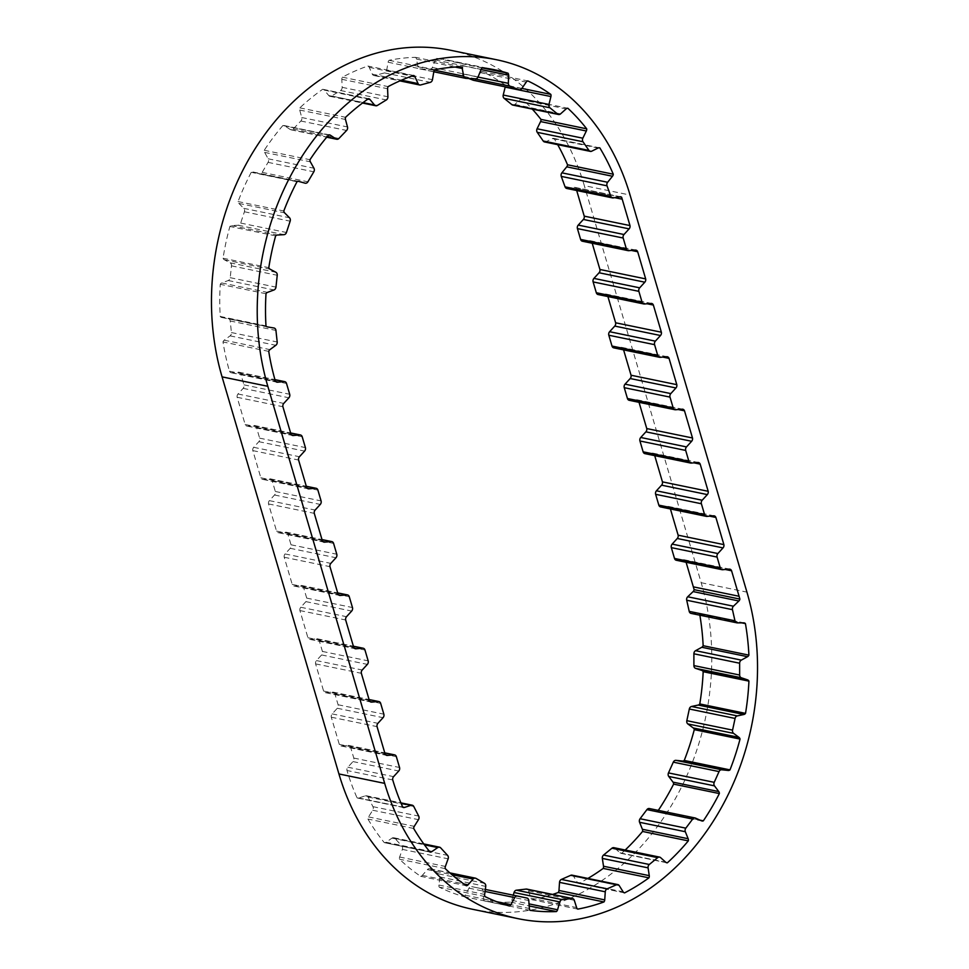 <?xml version="1.0" encoding="UTF-8"?>
<svg xmlns="http://www.w3.org/2000/svg" width="969" height="969" viewBox="0 0 969 969"><rect width="100%" height="100%" fill="white"/><g stroke="black" fill="none" stroke-linecap="round" stroke-linejoin="round"><path stroke-width="0.73" stroke-dasharray="4.84 3.63" d="M512.783 105.064A3.149 2.532 101.6 0 0 514.805 104.458L520.365 99.48A3.149 2.532 -78.4 0 1 520.922 99.092A3.149 2.532 -78.4 0 1 522.121 98.826A225.571 181.421 -78.4 0 1 532.26 109.085M473.853 80.354A3.149 2.532 101.6 0 0 476.045 79.119L480.491 72.663A3.149 2.532 -78.4 0 1 481.545 71.706A3.149 2.532 -78.4 0 1 482.09 71.5A225.571 181.421 -78.4 0 1 505.067 84.957A3.149 2.532 -78.4 0 1 505.224 86.847M513.279 895.186L511.826 900.346A3.149 2.532 -78.4 0 1 510.663 902.127A225.571 181.421 -78.4 0 1 484.439 900.94A3.149 2.532 -78.4 0 1 483.652 899.062L483.022 891.105A3.149 2.532 101.6 0 0 482.889 890.402A3.149 2.532 101.6 0 0 481.121 888.597L471.721 886.623A3.149 2.532 101.6 0 0 471.709 886.623A3.149 2.532 101.6 0 0 468.972 888.161L465.217 895.199A3.149 2.532 -78.4 0 1 463.739 896.604A225.571 181.421 -78.4 0 1 439.236 887.144A3.149 2.532 -78.4 0 1 438.896 885.036L439.987 876.969A3.149 2.532 101.6 0 0 439.878 875.443A3.149 2.532 101.6 0 0 438.727 873.881L430.272 868.963A3.149 2.532 101.6 0 0 429.655 868.721A3.149 2.532 101.6 0 0 427.353 869.617L422.314 875.382A3.149 2.532 -78.4 0 1 420.631 876.303A225.571 181.421 -78.4 0 1 399.507 859.212A3.149 2.532 -78.4 0 1 399.628 857.02L402.377 849.389A3.149 2.532 101.6 0 0 402.462 847.076A3.149 2.532 101.6 0 0 401.832 845.937L394.904 838.403A3.149 2.532 101.6 0 0 393.741 837.737A3.149 2.532 101.6 0 0 392.009 838.124L386.025 842.243A3.149 2.532 -78.4 0 1 384.293 842.63A225.571 181.421 -78.4 0 1 367.929 819.047A3.149 2.532 -78.4 0 1 368.511 816.915L372.714 810.241A3.149 2.532 101.6 0 0 373.162 807.201A3.149 2.532 101.6 0 0 372.944 806.656L368.002 797.027A3.149 2.532 101.6 0 0 366.427 795.755A3.149 2.532 101.6 0 0 365.325 795.828L358.809 798.008A3.149 2.532 -78.4 0 1 357.706 798.081A3.149 2.532 -78.4 0 1 357.04 797.814A225.571 181.421 -78.4 0 1 346.987 770.5A3.149 2.532 -78.4 0 1 347.847 767.218L352.995 761.586A3.149 2.532 101.6 0 0 353.794 758.061L350.608 747.244A3.149 2.532 101.6 0 0 348.828 745.44A3.149 2.532 101.6 0 0 348.234 745.403L341.597 745.985A3.149 2.532 -78.4 0 1 341.003 745.96A3.149 2.532 -78.4 0 1 339.295 744.362L331.301 717.205A3.149 2.532 -78.4 0 1 332.161 713.899L337.297 708.266A3.149 2.532 101.6 0 0 338.096 704.754L334.911 693.925A3.149 2.532 101.6 0 0 333.13 692.12A3.149 2.532 101.6 0 0 332.537 692.096L325.911 692.678A3.149 2.532 -78.4 0 1 325.318 692.641A3.149 2.532 -78.4 0 1 323.598 691.042L315.603 663.886A3.149 2.532 -78.4 0 1 316.463 660.579L321.611 654.947A3.149 2.532 101.6 0 0 322.411 651.434L319.225 640.618A3.149 2.532 101.6 0 0 317.444 638.813A3.149 2.532 101.6 0 0 316.851 638.777L310.213 639.358A3.149 2.532 -78.4 0 1 309.62 639.322A3.149 2.532 -78.4 0 1 307.912 637.723L299.918 610.567A3.149 2.532 -78.4 0 1 300.778 607.26L305.913 601.628A3.149 2.532 101.6 0 0 306.713 598.115L303.527 587.299A3.149 2.532 101.6 0 0 301.747 585.494A3.149 2.532 101.6 0 0 301.153 585.458L294.528 586.039A3.149 2.532 -78.4 0 1 293.934 586.003A3.149 2.532 -78.4 0 1 292.214 584.404L284.22 557.248A3.149 2.532 -78.4 0 1 285.08 553.941L290.228 548.309A3.149 2.532 101.6 0 0 291.027 544.796L287.841 533.98A3.149 2.532 101.6 0 0 286.061 532.175A3.149 2.532 101.6 0 0 285.467 532.138L278.83 532.72A3.149 2.532 -78.4 0 1 278.236 532.684A3.149 2.532 -78.4 0 1 276.528 531.085L268.534 503.928A3.149 2.532 -78.4 0 1 269.394 500.634L274.53 495.002A3.149 2.532 101.6 0 0 275.329 491.477L272.144 480.66A3.149 2.532 101.6 0 0 270.363 478.856A3.149 2.532 101.6 0 0 269.77 478.819L263.144 479.401A3.149 2.532 -78.4 0 1 262.551 479.364A3.149 2.532 -78.4 0 1 260.831 477.778L252.836 450.609A3.149 2.532 -78.4 0 1 253.696 447.315L258.844 441.682A3.149 2.532 101.6 0 0 259.644 438.158L256.458 427.341A3.149 2.532 101.6 0 0 254.677 425.536A3.149 2.532 101.6 0 0 254.084 425.5L247.446 426.081A3.149 2.532 -78.4 0 1 246.853 426.045A3.149 2.532 -78.4 0 1 245.145 424.458L237.151 397.29A3.149 2.532 -78.4 0 1 238.011 393.995L243.146 388.363A3.149 2.532 101.6 0 0 243.946 384.85L240.76 374.022A3.149 2.532 101.6 0 0 238.98 372.217A3.149 2.532 101.6 0 0 238.386 372.193L231.761 372.762A3.149 2.532 -78.4 0 1 231.155 372.738A3.149 2.532 -78.4 0 1 229.471 371.2A225.571 181.421 -78.4 0 1 222.991 341.948A3.149 2.532 -78.4 0 1 224.202 340.204L230.077 335.868A3.149 2.532 101.6 0 0 231.446 332.561L230.186 320.981A3.149 2.532 101.6 0 0 230.065 320.376A3.149 2.532 101.6 0 0 228.284 318.571A3.149 2.532 101.6 0 0 228.212 318.559L221.731 317.481A3.149 2.532 -78.4 0 1 221.659 317.469A3.149 2.532 -78.4 0 1 220.229 316.451A225.571 181.421 -78.4 0 1 220.254 284.305A3.149 2.532 -78.4 0 1 221.756 282.96L228.236 280.525A3.149 2.532 101.6 0 0 230.21 277.691L231.482 265.845A3.149 2.532 101.6 0 0 231.361 264.44A3.149 2.532 101.6 0 0 230.137 262.829L224.251 259.728A3.149 2.532 -78.4 0 1 223.052 258.226A225.571 181.421 -78.4 0 1 229.895 226.455A3.149 2.532 -78.4 0 1 231.603 225.595L238.217 225.244A3.149 2.532 101.6 0 0 240.687 223.064L244.406 211.763A3.149 2.532 101.6 0 0 244.454 209.546A3.149 2.532 101.6 0 0 243.764 208.347L238.871 203.417A3.149 2.532 -78.4 0 1 238.059 201.564A225.571 181.421 -78.4 0 1 251.25 172.312A3.149 2.532 -78.4 0 1 252.909 171.973A3.149 2.532 -78.4 0 1 253.042 171.998L259.365 173.742A3.149 2.532 101.6 0 0 259.498 173.778A3.149 2.532 101.6 0 0 262.163 172.373L268.062 162.368A3.149 2.532 101.6 0 0 268.449 159.425A3.149 2.532 101.6 0 0 268.183 158.795L264.61 152.375A3.149 2.532 -78.4 0 1 264.234 150.28A225.571 181.421 -78.4 0 1 282.887 125.534A3.149 2.532 -78.4 0 1 283.917 125.485A3.149 2.532 -78.4 0 1 284.644 125.8L290.24 129.519A3.149 2.532 101.6 0 0 290.979 129.822A3.149 2.532 101.6 0 0 293.171 129.047L300.862 121.016A3.149 2.532 101.6 0 0 301.734 117.528L299.724 110.054A3.149 2.532 -78.4 0 1 299.821 107.862A225.571 181.421 -78.4 0 1 322.665 89.293A3.149 2.532 -78.4 0 1 323.028 89.33A3.149 2.532 -78.4 0 1 324.264 90.105L328.757 95.556A3.149 2.532 101.6 0 0 330.005 96.331A3.149 2.532 101.6 0 0 331.628 96.016L340.579 90.517A3.149 2.532 101.6 0 0 342.154 87.331L341.839 79.313A3.149 2.532 -78.4 0 1 342.384 77.181A225.571 181.421 -78.4 0 1 367.893 66.037A3.149 2.532 -78.4 0 1 369.225 67.346L372.314 74.153A3.149 2.532 101.6 0 0 373.949 75.546A3.149 2.532 101.6 0 0 374.918 75.521L384.548 72.905A3.149 2.532 101.6 0 0 386.692 70.252L388.097 62.234A3.149 2.532 -78.4 0 1 389.078 60.296A225.571 181.421 -78.4 0 1 415.507 57.341A3.149 2.532 -78.4 0 1 416.488 59.061L417.954 66.764A3.149 2.532 101.6 0 0 419.819 68.896A3.149 2.532 101.6 0 0 420.134 68.932L429.764 69.393A3.149 2.532 101.6 0 0 432.356 67.455L435.384 59.969A3.149 2.532 -78.4 0 1 436.716 58.358A225.571 181.421 -78.4 0 1 448.732 60.32A225.571 181.421 -78.4 0 1 462.286 63.797A3.149 2.532 -78.4 0 1 462.843 65.807L462.601 73.886A3.149 2.532 101.6 0 0 464.187 76.721L468.79 78.501M625.211 850.019A225.571 181.421 -78.4 0 1 621.662 853.35A3.149 2.532 -78.4 0 1 620.959 853.326A3.149 2.532 -78.4 0 1 619.966 852.817L614.867 848.202A3.149 2.532 101.6 0 0 613.861 847.681M607.902 296.562L607.624 295.618L647.135 303.769M592.204 243.243L591.926 242.311L631.437 250.45M576.688 190.505L576.47 189.767L614.77 197.664M544.59 141.958A3.149 2.532 101.6 0 0 546.007 141.753L552.318 138.591A3.149 2.532 -78.4 0 1 553.747 138.385A3.149 2.532 -78.4 0 1 554.111 138.506A225.571 181.421 -78.4 0 1 557.684 144.647M554.111 138.506L599.108 147.772M522.121 98.826L567.87 108.262M482.09 71.5L527.839 80.924M521.879 88.421L505.067 84.957M436.716 58.358L482.465 67.782M482.271 67.915L462.286 63.797M389.078 60.296L434.827 69.72M461.256 66.776L415.507 57.341M342.384 77.181L388.133 86.604M413.642 75.473L367.893 66.037M299.821 107.862L345.57 117.297M368.414 98.729L322.665 89.293M264.234 150.28L309.983 159.715M328.636 134.97L282.887 125.534M238.059 201.564L283.808 210.988M296.998 181.736L251.25 172.312M223.052 258.226L268.801 267.662M275.644 235.879L229.895 226.455M220.229 316.451L265.978 325.887M266.003 293.728L220.254 284.305M229.471 371.2L275.22 380.635M268.74 351.384L222.991 341.948M252.836 450.609L298.585 460.045M260.831 477.778L306.579 487.201M268.534 503.928L314.283 513.364M276.528 531.085L322.277 540.52M284.22 557.248L329.969 566.671M292.214 584.404L337.963 593.84M299.918 610.567L345.667 619.99M307.912 637.723L353.661 647.159M315.603 663.886L361.352 673.31M323.598 691.042L369.346 700.466M331.301 717.205L377.05 726.629M339.295 744.362L385.044 753.785M430.042 852.066L384.293 842.63A3.149 2.532 -78.4 0 1 384.245 842.618L429.994 852.054M413.678 828.471L367.929 819.047M420.631 876.303L466.38 885.739M445.255 868.636L399.507 859.212M463.739 896.604L509.488 906.027M484.984 896.567L439.236 887.144M510.663 902.127L529.195 905.954M530.188 910.375L484.439 900.94M552.645 894.435A225.571 181.421 -78.4 0 1 532.042 899.692A3.149 2.532 -78.4 0 1 530.867 898.166L528.553 890.85A3.149 2.532 101.6 0 0 526.797 889.106M577.79 909.116L532.042 899.692M587.929 878.423A225.571 181.421 -78.4 0 1 578.844 883.462A3.149 2.532 -78.4 0 1 578.808 883.449A3.149 2.532 -78.4 0 1 577.354 882.396L573.515 876.218A3.149 2.532 101.6 0 0 572.073 875.164M624.52 892.873L578.844 883.462M666.066 862.507L621.662 853.35M658.29 810.387A225.571 181.421 -78.4 0 1 657.6 811.404A3.149 2.532 -78.4 0 1 656.255 811.574A3.149 2.532 -78.4 0 1 655.819 811.428L649.799 808.691L695.548 818.115M699.969 820.137L657.6 811.404M691.054 613.389A3.149 2.532 101.6 0 0 691.466 613.425L698.068 613.425A3.149 2.532 -78.4 0 1 698.479 613.474A3.149 2.532 -78.4 0 1 699.691 614.201A225.571 181.421 -78.4 0 1 699.86 615.194M699.691 614.201L741.697 622.861M670.415 508.955L670.136 508.022L709.647 516.162M654.717 455.648L654.438 454.703L693.949 462.843M639.031 402.329L638.753 401.384L678.264 409.536M623.588 349.882L623.309 348.937L662.82 357.089M450.791 50.303A235.794 189.633 -78.4 0 1 584.319 185.624L630.068 195.048M472.46 909.261A235.794 189.633 -78.4 0 0 661.161 821.324A235.794 189.633 -78.4 0 0 701.181 582.708L584.319 185.624M357.04 797.814L402.789 807.25M392.736 779.936L346.987 770.5M686.1 562.274L685.822 561.342L725.333 569.481M566.792 188.47A3.149 2.532 101.6 0 0 567.555 188.483L574.181 187.356A3.149 2.532 -78.4 0 1 574.944 187.368A3.149 2.532 -78.4 0 1 575.889 187.829A225.571 181.421 -78.4 0 1 576.47 189.767M575.889 187.829L619.603 196.84M237.151 397.29L282.9 406.726M245.145 424.458L290.894 433.882M676.289 560.252A3.149 2.532 101.6 0 0 676.895 560.288L683.52 559.707A3.149 2.532 -78.4 0 1 684.114 559.743A3.149 2.532 -78.4 0 1 685.822 561.342M660.604 506.932A3.149 2.532 101.6 0 0 661.197 506.969L667.823 506.387A3.149 2.532 -78.4 0 1 668.428 506.424A3.149 2.532 -78.4 0 1 670.136 508.022M644.906 453.625A3.149 2.532 101.6 0 0 645.511 453.649L652.137 453.08A3.149 2.532 -78.4 0 1 652.731 453.104A3.149 2.532 -78.4 0 1 654.438 454.703M629.22 400.306A3.149 2.532 101.6 0 0 629.814 400.342L636.439 399.761A3.149 2.532 -78.4 0 1 637.045 399.785A3.149 2.532 -78.4 0 1 638.753 401.384M613.777 347.859A3.149 2.532 101.6 0 0 614.382 347.895L621.008 347.314A3.149 2.532 -78.4 0 1 621.601 347.338A3.149 2.532 -78.4 0 1 623.309 348.937M598.091 294.54A3.149 2.532 101.6 0 0 598.685 294.576L605.31 293.995A3.149 2.532 -78.4 0 1 605.916 294.031A3.149 2.532 -78.4 0 1 607.624 295.618M582.393 241.22A3.149 2.532 101.6 0 0 582.999 241.257L589.624 240.675A3.149 2.532 -78.4 0 1 590.218 240.712A3.149 2.532 -78.4 0 1 591.926 242.311M520.365 99.48L566.114 108.916M480.491 72.663L526.24 82.099M268.062 162.368L313.811 171.804M244.406 211.763L290.155 221.186M231.482 265.845L277.231 275.281M230.186 320.981L275.935 330.417M372.714 810.241L418.463 819.665M402.377 849.389L448.126 858.825M439.987 876.969L485.735 886.393M483.022 891.105L528.771 900.54M614.867 848.202L660.616 857.626M701.181 582.708L746.929 592.132M629.814 400.342L675.563 409.766M636.439 399.761L682.188 409.184M645.511 453.649L691.26 463.085M652.137 453.08L697.886 462.504M661.197 506.969L706.946 516.404M667.823 506.387L713.572 515.823M676.895 560.288L722.644 569.724M683.52 559.707L729.269 569.142M691.466 613.425L737.215 622.861M698.068 613.425L743.817 622.861M655.819 811.428L701.568 820.852M619.966 852.817L665.715 862.24M577.354 882.396L623.103 891.819M573.515 876.218L619.264 885.654M530.867 898.166L576.616 907.59M528.553 890.85L574.302 900.286M511.826 900.346L529.038 903.883M483.652 899.062L529.401 908.498M481.121 888.597L526.87 898.021M471.721 886.623L485.324 889.433L471.709 886.623M468.972 888.161L485.045 891.468M465.217 895.199L496.54 901.654M438.896 885.036L484.645 894.472M438.727 873.881L484.476 883.316M430.272 868.963L476.021 878.386M427.353 869.617L451.929 874.68M422.314 875.382L463.776 883.934M399.628 857.02L445.377 866.456M401.832 845.937L447.581 855.373M394.904 838.403L440.653 847.839M392.009 838.124L424.41 844.811M386.025 842.243L429.267 851.157M368.511 816.915L414.26 826.351M372.944 806.656L418.693 816.092M368.002 797.027L413.751 806.45M365.325 795.828L401.045 803.192M358.809 798.008L402.704 807.056M347.847 767.218L393.596 776.641M352.995 761.586L398.743 771.009M353.794 758.061L399.543 767.496M350.608 747.244L396.357 756.68M348.234 745.403L384.79 752.949M341.597 745.985L386.195 755.178M332.161 713.899L377.91 723.322M337.297 708.266L383.046 717.69M338.096 704.754L383.845 714.177M334.911 693.925L380.66 703.361M332.537 692.096L369.104 699.63M325.911 692.678L370.497 701.859M316.463 660.579L362.212 670.015M321.611 654.947L367.36 664.383M322.411 651.434L368.159 660.858M319.225 640.618L364.974 650.042M316.851 638.777L353.406 646.311M310.213 639.358L354.811 648.54M300.778 607.26L346.527 616.696M305.913 601.628L351.662 611.064M306.713 598.115L352.462 607.539M303.527 587.299L349.276 596.722M301.153 585.458L337.721 592.992M294.528 586.039L339.114 595.232M285.08 553.941L330.829 563.377M290.228 548.309L335.977 557.744M291.027 544.796L336.776 554.232M287.841 533.98L333.59 543.403M285.467 532.138L322.023 539.672M278.83 532.72L323.428 541.913M269.394 500.634L315.143 510.057M274.53 495.002L320.279 504.425M275.329 491.477L321.078 500.912M272.144 480.66L317.893 490.096M269.77 478.819L306.337 486.353M263.144 479.401L307.73 488.594M253.696 447.315L299.445 456.738M258.844 441.682L304.593 451.106M259.644 438.158L305.392 447.593M256.458 427.341L302.207 436.777M254.084 425.5L290.639 433.046M247.446 426.081L292.044 435.275M238.011 393.995L283.76 403.419M243.146 388.363L288.895 397.787M243.946 384.85L289.695 394.274M240.76 374.022L286.509 383.458M238.386 372.193L274.966 379.727M231.761 372.762L276.347 381.956M224.202 340.204L269.951 349.627M230.077 335.868L275.826 345.291M231.446 332.561L277.195 341.984M228.212 318.559L266.475 326.444L228.284 318.571M221.731 317.481L267.335 326.88M221.756 282.96L267.505 292.384M228.236 280.525L273.985 289.961M230.21 277.691L275.959 287.127M230.137 262.829L275.886 272.265M224.251 259.728L270 269.152M231.603 225.595L277.352 235.031M238.217 225.244L283.965 234.668M240.687 223.064L286.436 232.499M243.764 208.347L289.513 217.771M238.871 203.417L284.62 212.853M253.042 171.998L298.525 181.373M259.365 173.742L297.313 181.566L259.498 173.778M262.163 172.373L307.912 181.797M268.183 158.795L313.932 168.218M264.61 152.375L310.359 161.811M284.644 125.8L328.866 134.909M290.24 129.519L326.856 137.065M293.171 129.047L338.92 138.47M300.862 121.016L346.611 130.452M301.734 117.528L347.483 126.951M299.724 110.054L345.473 119.478M324.264 90.105L367.881 99.092M328.757 95.556L363.036 102.617M331.628 96.016L377.377 105.439M340.579 90.517L386.328 99.94M342.154 87.331L387.903 96.767M341.839 79.313L387.588 88.736M369.225 67.346L411.777 76.115M372.314 74.153L401.493 80.173M374.918 75.521L420.667 84.945M384.548 72.905L430.297 82.341M386.692 70.252L432.44 79.688M388.097 62.234L433.846 71.658M416.488 59.061L455.188 67.043M417.954 66.764L434.451 70.168M420.134 68.932L465.883 78.368M429.764 69.393L475.513 78.828M432.356 67.455L478.105 76.89M435.384 59.969L481.133 69.393M462.843 65.807L481.072 69.562M462.601 73.886L478.032 77.072M464.187 76.721L474.095 78.755M476.045 79.119L521.794 88.542M514.805 104.458L560.554 113.882M546.007 141.753L591.756 151.176M552.318 138.591L598.067 148.027M567.555 188.483L613.304 197.906M574.181 187.356L619.93 196.792M582.999 241.257L628.748 250.68M589.624 240.675L635.373 250.099M598.685 294.576L644.433 304M605.31 293.995L651.059 303.418M614.382 347.895L660.131 357.319M621.008 347.314L666.757 356.737M448.732 60.32L494.481 69.744M637.045 399.785L682.794 409.221M652.731 453.104L698.479 462.54M668.428 506.424L714.177 515.859M684.114 559.743L729.863 569.178M698.479 613.474L744.228 622.897M656.255 811.574L702.004 820.997M620.959 853.326L666.708 862.749M578.808 883.449L624.557 892.885M429.655 868.721L449.882 872.887M393.741 837.737L423.768 843.926M366.427 795.755L400.9 802.865M357.706 798.081L403.455 807.504M348.828 745.44L384.766 752.852M341.003 745.96L386.752 755.384M333.13 692.12L369.08 699.533M325.318 692.641L371.066 702.065M317.444 638.813L353.382 646.214M309.62 639.322L355.369 648.745M301.747 585.494L337.697 592.895M293.934 586.003L339.683 595.438M286.061 532.175L321.999 539.576M278.236 532.684L323.985 542.119M270.363 478.856L306.301 486.268M262.551 479.364L308.299 488.8M254.677 425.536L290.615 432.949M246.853 426.045L292.602 435.481M238.98 372.217L274.942 379.63M231.155 372.738L276.904 382.161M221.659 317.469L267.408 326.904M252.909 171.973L298.658 181.397M283.917 125.485L329.666 134.921M290.979 129.822L326.735 137.198M323.028 89.33L368.777 98.765M330.005 96.331L362.503 103.029M373.949 75.546L399.858 80.887M419.819 68.896L433.833 71.779M553.747 138.385L599.496 147.821M574.944 187.368L620.693 196.804M590.218 240.712L635.967 250.135M605.916 294.031L651.665 303.454M621.601 347.338L667.35 356.774"/><path stroke-width="1.45" d="M529.195 905.954L556.412 911.563A225.571 181.421 -78.4 0 1 530.188 910.375A3.149 2.532 -78.4 0 1 529.401 908.498L528.771 900.54A3.149 2.532 101.6 0 0 528.638 899.826A3.149 2.532 101.6 0 0 526.87 898.021L517.47 896.046A3.149 2.532 101.6 0 0 514.721 897.585L510.966 904.622A3.149 2.532 -78.4 0 1 509.488 906.027A225.571 181.421 -78.4 0 1 484.984 896.567A3.149 2.532 -78.4 0 1 484.645 894.472L485.735 886.393A3.149 2.532 101.6 0 0 485.626 884.879A3.149 2.532 101.6 0 0 484.476 883.316L476.021 878.386A3.149 2.532 101.6 0 0 475.404 878.156A3.149 2.532 101.6 0 0 473.102 879.04L468.063 884.818A3.149 2.532 -78.4 0 1 466.38 885.739A225.571 181.421 -78.4 0 1 445.255 868.636A3.149 2.532 -78.4 0 1 445.377 866.456L448.126 858.825A3.149 2.532 101.6 0 0 448.211 856.499A3.149 2.532 101.6 0 0 447.581 855.373L440.653 847.839A3.149 2.532 101.6 0 0 439.49 847.172A3.149 2.532 101.6 0 0 437.758 847.56L431.774 851.666A3.149 2.532 -78.4 0 1 430.042 852.066A3.149 2.532 -78.4 0 1 429.994 852.054A225.571 181.421 -78.4 0 1 413.678 828.471A3.149 2.532 -78.4 0 1 414.26 826.351L418.463 819.665A3.149 2.532 101.6 0 0 418.911 816.637A3.149 2.532 101.6 0 0 418.693 816.092L413.751 806.45A3.149 2.532 101.6 0 0 412.176 805.191A3.149 2.532 101.6 0 0 411.074 805.263L404.558 807.431A3.149 2.532 -78.4 0 1 403.455 807.504A3.149 2.532 -78.4 0 1 402.789 807.25A225.571 181.421 -78.4 0 1 392.736 779.936A3.149 2.532 -78.4 0 1 393.596 776.641L398.743 771.009A3.149 2.532 101.6 0 0 399.543 767.496L396.357 756.68A3.149 2.532 101.6 0 0 394.577 754.875A3.149 2.532 101.6 0 0 393.983 754.839L387.346 755.42A3.149 2.532 -78.4 0 1 386.752 755.384A3.149 2.532 -78.4 0 1 385.044 753.785L377.05 726.629A3.149 2.532 -78.4 0 1 377.91 723.322L383.046 717.69A3.149 2.532 101.6 0 0 383.845 714.177L380.66 703.361A3.149 2.532 101.6 0 0 378.879 701.556A3.149 2.532 101.6 0 0 378.285 701.52L371.66 702.101A3.149 2.532 -78.4 0 1 371.066 702.065A3.149 2.532 -78.4 0 1 369.346 700.466L361.352 673.31A3.149 2.532 -78.4 0 1 362.212 670.015L367.36 664.383A3.149 2.532 101.6 0 0 368.159 660.858L364.974 650.042A3.149 2.532 101.6 0 0 363.193 648.237A3.149 2.532 101.6 0 0 362.6 648.2L355.962 648.782A3.149 2.532 -78.4 0 1 355.369 648.745A3.149 2.532 -78.4 0 1 353.661 647.159L345.667 619.99A3.149 2.532 -78.4 0 1 346.527 616.696L351.662 611.064A3.149 2.532 101.6 0 0 352.462 607.539L349.276 596.722A3.149 2.532 101.6 0 0 347.496 594.918A3.149 2.532 101.6 0 0 346.902 594.881L340.276 595.463A3.149 2.532 -78.4 0 1 339.683 595.438A3.149 2.532 -78.4 0 1 337.963 593.84L329.969 566.671A3.149 2.532 -78.4 0 1 330.829 563.377L335.977 557.744A3.149 2.532 101.6 0 0 336.776 554.232L333.59 543.403A3.149 2.532 101.6 0 0 331.81 541.598A3.149 2.532 101.6 0 0 331.216 541.574L324.579 542.143A3.149 2.532 -78.4 0 1 323.985 542.119A3.149 2.532 -78.4 0 1 322.277 540.52L314.283 513.364A3.149 2.532 -78.4 0 1 315.143 510.057L320.279 504.425A3.149 2.532 101.6 0 0 321.078 500.912L317.893 490.096A3.149 2.532 101.6 0 0 316.112 488.291A3.149 2.532 101.6 0 0 315.519 488.255L308.893 488.836A3.149 2.532 -78.4 0 1 308.299 488.8A3.149 2.532 -78.4 0 1 306.579 487.201L298.585 460.045A3.149 2.532 -78.4 0 1 299.445 456.738L304.593 451.106A3.149 2.532 101.6 0 0 305.392 447.593L302.207 436.777A3.149 2.532 101.6 0 0 300.426 434.972A3.149 2.532 101.6 0 0 299.833 434.936L293.195 435.517A3.149 2.532 -78.4 0 1 292.602 435.481A3.149 2.532 -78.4 0 1 290.894 433.882L282.9 406.726A3.149 2.532 -78.4 0 1 283.76 403.419L288.895 397.787A3.149 2.532 101.6 0 0 289.695 394.274L286.509 383.458A3.149 2.532 101.6 0 0 284.729 381.653A3.149 2.532 101.6 0 0 284.135 381.616L277.509 382.198A3.149 2.532 -78.4 0 1 276.904 382.161A3.149 2.532 -78.4 0 1 275.22 380.635A225.571 181.421 -78.4 0 1 268.74 351.384A3.149 2.532 -78.4 0 1 269.951 349.627L275.826 345.291A3.149 2.532 101.6 0 0 277.195 341.984L275.935 330.417A3.149 2.532 101.6 0 0 275.814 329.811A3.149 2.532 101.6 0 0 274.033 328.007A3.149 2.532 101.6 0 0 273.961 327.994L267.48 326.916A3.149 2.532 -78.4 0 1 267.408 326.904A3.149 2.532 -78.4 0 1 265.978 325.887A225.571 181.421 -78.4 0 1 266.003 293.728A3.149 2.532 -78.4 0 1 267.505 292.384L273.985 289.961A3.149 2.532 101.6 0 0 275.959 287.127L277.231 275.281A3.149 2.532 101.6 0 0 277.11 273.864A3.149 2.532 101.6 0 0 275.886 272.265L270 269.152A3.149 2.532 -78.4 0 1 268.801 267.662A225.571 181.421 -78.4 0 1 275.644 235.879A3.149 2.532 -78.4 0 1 277.352 235.031L283.965 234.668A3.149 2.532 101.6 0 0 286.436 232.499L290.155 221.186A3.149 2.532 101.6 0 0 290.203 218.982A3.149 2.532 101.6 0 0 289.513 217.771L284.62 212.853A3.149 2.532 -78.4 0 1 283.808 210.988A225.571 181.421 -78.4 0 1 296.998 181.736A3.149 2.532 -78.4 0 1 298.658 181.397A3.149 2.532 -78.4 0 1 298.791 181.433L305.114 183.177A3.149 2.532 101.6 0 0 305.247 183.202A3.149 2.532 101.6 0 0 307.912 181.797L313.811 171.804A3.149 2.532 101.6 0 0 314.198 168.848A3.149 2.532 101.6 0 0 313.932 168.218L310.359 161.811A3.149 2.532 -78.4 0 1 309.983 159.715A225.571 181.421 -78.4 0 1 328.636 134.97A3.149 2.532 -78.4 0 1 329.666 134.921A3.149 2.532 -78.4 0 1 330.393 135.224L335.989 138.955A3.149 2.532 101.6 0 0 336.727 139.257A3.149 2.532 101.6 0 0 338.92 138.47L346.611 130.452A3.149 2.532 101.6 0 0 347.483 126.951L345.473 119.478A3.149 2.532 -78.4 0 1 345.57 117.297A225.571 181.421 -78.4 0 1 368.414 98.729A3.149 2.532 -78.4 0 1 368.777 98.765A3.149 2.532 -78.4 0 1 370.013 99.541L374.506 104.991A3.149 2.532 101.6 0 0 375.754 105.754A3.149 2.532 101.6 0 0 377.377 105.439L386.328 99.94A3.149 2.532 101.6 0 0 387.903 96.767L387.588 88.736A3.149 2.532 -78.4 0 1 388.133 86.604A225.571 181.421 -78.4 0 1 413.642 75.473A3.149 2.532 -78.4 0 1 414.974 76.781L418.063 83.588A3.149 2.532 101.6 0 0 419.698 84.981A3.149 2.532 101.6 0 0 420.667 84.945L430.297 82.341A3.149 2.532 101.6 0 0 432.44 79.688L433.846 71.658A3.149 2.532 -78.4 0 1 434.827 69.72A225.571 181.421 -78.4 0 1 461.256 66.776A3.149 2.532 -78.4 0 1 462.237 68.484L463.703 76.2A3.149 2.532 101.6 0 0 465.568 78.319A3.149 2.532 101.6 0 0 465.883 78.368L475.513 78.828A3.149 2.532 101.6 0 0 478.105 76.89L481.133 69.393A3.149 2.532 -78.4 0 1 482.465 67.782A225.571 181.421 -78.4 0 1 494.481 69.744A225.571 181.421 -78.4 0 1 508.035 73.22A3.149 2.532 -78.4 0 1 508.592 75.231L508.35 83.322A3.149 2.532 101.6 0 0 509.936 86.144L518.936 89.645A3.149 2.532 101.6 0 0 519.263 89.742A3.149 2.532 101.6 0 0 521.794 88.542L526.24 82.099A3.149 2.532 -78.4 0 1 527.293 81.13A3.149 2.532 -78.4 0 1 527.839 80.924A225.571 181.421 -78.4 0 1 550.816 94.381A3.149 2.532 -78.4 0 1 550.925 96.549L548.975 104.458A3.149 2.532 101.6 0 0 549.871 107.765L557.623 114.063A3.149 2.532 101.6 0 0 558.532 114.499A3.149 2.532 101.6 0 0 560.554 113.882L566.114 108.916A3.149 2.532 -78.4 0 1 566.671 108.528A3.149 2.532 -78.4 0 1 567.87 108.262A225.571 181.421 -78.4 0 1 586.705 128.829L540.956 119.393A3.149 2.532 -78.4 0 1 540.593 121.573L537.08 128.78A3.149 2.532 101.6 0 0 537.238 132.329L543.209 141.002A3.149 2.532 101.6 0 0 544.59 141.958L590.339 151.382A3.149 2.532 101.6 0 0 591.756 151.176L598.067 148.027A3.149 2.532 -78.4 0 1 599.496 147.821A3.149 2.532 -78.4 0 1 599.859 147.93A225.571 181.421 -78.4 0 1 613.28 174.214L567.531 164.778A3.149 2.532 -78.4 0 1 566.732 166.825L561.887 172.833A3.149 2.532 101.6 0 0 561.269 176.394L565.072 186.86A3.149 2.532 101.6 0 0 566.792 188.47L612.541 197.906A3.149 2.532 101.6 0 0 613.304 197.906L619.93 196.792A3.149 2.532 -78.4 0 1 620.693 196.804A3.149 2.532 -78.4 0 1 621.638 197.264A225.571 181.421 -78.4 0 1 622.219 199.202L629.983 225.571A3.149 2.532 -78.4 0 1 629.123 228.878L623.988 234.51A3.149 2.532 101.6 0 0 623.176 238.023L626.362 248.851A3.149 2.532 101.6 0 0 628.142 250.656A3.149 2.532 101.6 0 0 628.748 250.68L635.373 250.099A3.149 2.532 -78.4 0 1 635.967 250.135A3.149 2.532 -78.4 0 1 637.675 251.734L645.669 278.89A3.149 2.532 -78.4 0 1 644.821 282.197L639.673 287.829A3.149 2.532 101.6 0 0 638.874 291.342L642.059 302.158A3.149 2.532 101.6 0 0 643.84 303.963A3.149 2.532 101.6 0 0 644.433 304L651.059 303.418A3.149 2.532 -78.4 0 1 651.665 303.454A3.149 2.532 -78.4 0 1 653.372 305.053L661.367 332.21A3.149 2.532 -78.4 0 1 660.507 335.516L655.371 341.149A3.149 2.532 101.6 0 0 654.572 344.661L657.745 355.478A3.149 2.532 101.6 0 0 659.526 357.282A3.149 2.532 101.6 0 0 660.131 357.319L666.757 356.737A3.149 2.532 -78.4 0 1 667.35 356.774A3.149 2.532 -78.4 0 1 669.058 358.373L676.798 384.657A3.149 2.532 -78.4 0 1 675.95 387.963L670.802 393.596A3.149 2.532 101.6 0 0 670.003 397.108L673.189 407.925A3.149 2.532 101.6 0 0 674.969 409.73A3.149 2.532 101.6 0 0 675.563 409.766L682.188 409.184A3.149 2.532 -78.4 0 1 682.794 409.221A3.149 2.532 -78.4 0 1 684.502 410.82L692.496 437.976A3.149 2.532 -78.4 0 1 691.636 441.283L686.5 446.915A3.149 2.532 101.6 0 0 685.689 450.428L688.874 461.244A3.149 2.532 101.6 0 0 690.655 463.049A3.149 2.532 101.6 0 0 691.26 463.085L697.886 462.504A3.149 2.532 -78.4 0 1 698.479 462.54A3.149 2.532 -78.4 0 1 700.187 464.139L708.182 491.295A3.149 2.532 -78.4 0 1 707.334 494.59L702.186 500.234A3.149 2.532 101.6 0 0 701.386 503.747L704.572 514.563A3.149 2.532 101.6 0 0 706.353 516.368A3.149 2.532 101.6 0 0 706.946 516.404L713.572 515.823A3.149 2.532 -78.4 0 1 714.177 515.859A3.149 2.532 -78.4 0 1 715.885 517.446L723.879 544.614A3.149 2.532 -78.4 0 1 723.019 547.909L717.884 553.541A3.149 2.532 101.6 0 0 717.084 557.066L720.258 567.882A3.149 2.532 101.6 0 0 722.038 569.687A3.149 2.532 101.6 0 0 722.644 569.724L729.269 569.142A3.149 2.532 -78.4 0 1 729.863 569.178A3.149 2.532 -78.4 0 1 731.571 570.765L739.081 596.274A225.571 181.421 -78.4 0 1 739.892 599.096L694.143 589.661A3.149 2.532 -78.4 0 1 693.126 591.574L687.699 596.771A3.149 2.532 101.6 0 0 686.706 600.235L689.213 611.366A3.149 2.532 101.6 0 0 691.054 613.389L736.803 622.813A3.149 2.532 101.6 0 0 737.215 622.861L743.817 622.861A3.149 2.532 -78.4 0 1 744.228 622.897A3.149 2.532 -78.4 0 1 745.44 623.624A225.571 181.421 -78.4 0 1 748.904 655.129L703.155 645.705A3.149 2.532 -78.4 0 1 701.798 647.268L695.572 650.683A3.149 2.532 101.6 0 0 693.889 653.796L693.901 665.594A3.149 2.532 101.6 0 0 695.585 668.344L701.822 670.427A3.149 2.532 -78.4 0 1 703.179 671.699A225.571 181.421 -78.4 0 1 699.775 703.942A3.149 2.532 -78.4 0 1 698.164 705.057L691.563 706.474A3.149 2.532 101.6 0 0 690.945 706.704A3.149 2.532 101.6 0 0 689.322 709.005L686.827 720.682A3.149 2.532 101.6 0 0 687.833 723.928L693.271 727.961A3.149 2.532 -78.4 0 1 694.288 729.657A225.571 181.421 -78.4 0 1 684.247 760.447A3.149 2.532 -78.4 0 1 682.479 761.04L675.95 760.35A3.149 2.532 101.6 0 0 674.678 760.617A3.149 2.532 101.6 0 0 673.298 762.155L668.477 772.911A3.149 2.532 101.6 0 0 668.731 776.435L673.019 782.14A3.149 2.532 -78.4 0 1 673.612 784.127A225.571 181.421 -78.4 0 1 658.29 810.387M649.799 808.691A3.149 2.532 101.6 0 0 649.363 808.546A3.149 2.532 101.6 0 0 647.886 808.776A3.149 2.532 101.6 0 0 646.917 809.624L640.073 818.732A3.149 2.532 101.6 0 0 639.576 822.293L642.399 829.294A3.149 2.532 -78.4 0 1 642.556 831.45L688.305 840.886A225.571 181.421 -78.4 0 1 667.411 862.773A3.149 2.532 -78.4 0 1 666.708 862.749A3.149 2.532 -78.4 0 1 665.715 862.24L660.616 857.626A3.149 2.532 101.6 0 0 659.61 857.117L613.861 847.681A3.149 2.532 101.6 0 0 612.396 847.911A3.149 2.532 101.6 0 0 611.936 848.214L603.554 855.058A3.149 2.532 101.6 0 0 602.33 858.425L603.517 866.238A3.149 2.532 -78.4 0 1 603.202 868.418A225.571 181.421 -78.4 0 1 587.929 878.423M659.61 857.117A3.149 2.532 101.6 0 0 658.145 857.347A3.149 2.532 101.6 0 0 657.685 857.65L649.303 864.481A3.149 2.532 101.6 0 0 648.079 867.861L649.266 875.661A3.149 2.532 -78.4 0 1 648.951 877.841A225.571 181.421 -78.4 0 1 624.593 892.885L624.52 892.873M673.612 784.127L719.361 793.563A225.571 181.421 -78.4 0 1 703.349 820.828A3.149 2.532 -78.4 0 1 702.004 820.997A3.149 2.532 -78.4 0 1 701.568 820.852L695.548 818.115A3.149 2.532 101.6 0 0 695.112 817.969A3.149 2.532 101.6 0 0 693.634 818.199A3.149 2.532 101.6 0 0 692.665 819.059L685.822 828.156A3.149 2.532 101.6 0 0 685.325 831.729L688.147 838.73A3.149 2.532 -78.4 0 1 688.305 840.886M694.288 729.657L740.037 739.081A225.571 181.421 -78.4 0 1 729.996 769.883A3.149 2.532 -78.4 0 1 728.228 770.464L721.699 769.786A3.149 2.532 101.6 0 0 720.427 770.04A3.149 2.532 101.6 0 0 719.046 771.578L714.226 782.334A3.149 2.532 101.6 0 0 714.48 785.859L718.768 791.576A3.149 2.532 -78.4 0 1 719.361 793.563M703.179 671.699L748.928 681.134A225.571 181.421 -78.4 0 1 745.524 713.366A3.149 2.532 -78.4 0 1 743.913 714.48L737.312 715.909A3.149 2.532 101.6 0 0 736.694 716.127A3.149 2.532 101.6 0 0 735.071 718.441L732.576 730.117A3.149 2.532 101.6 0 0 733.581 733.363L739.02 737.397A3.149 2.532 -78.4 0 1 740.037 739.081M661.367 332.21L615.618 322.786L607.902 296.562M647.135 303.769L653.372 305.053M645.669 278.89L599.92 269.467L592.204 243.243M631.437 250.45L637.675 251.734M629.983 225.571L584.234 216.148L576.688 190.505M557.684 144.647A225.571 181.421 -78.4 0 1 567.531 164.778M599.108 147.772L599.859 147.93M532.26 109.085A225.571 181.421 -78.4 0 1 540.956 119.393M550.816 94.381L521.879 88.421M508.035 73.22L482.271 67.915M624.593 892.885A3.149 2.532 -78.4 0 1 624.557 892.885A3.149 2.532 -78.4 0 1 623.103 891.819L619.264 885.654A3.149 2.532 101.6 0 0 617.822 884.588L572.073 875.164A3.149 2.532 101.6 0 0 570.753 875.31L561.39 879.428A3.149 2.532 101.6 0 0 559.525 882.371L558.98 890.463A3.149 2.532 -78.4 0 1 558.217 892.522A225.571 181.421 -78.4 0 1 552.645 894.435M558.217 892.522L603.966 901.945A225.571 181.421 -78.4 0 1 577.79 909.116A3.149 2.532 -78.4 0 1 576.616 907.59L574.302 900.286A3.149 2.532 101.6 0 0 572.546 898.542A3.149 2.532 101.6 0 0 571.892 898.505L562.177 899.62A3.149 2.532 101.6 0 0 559.791 901.933L557.575 909.77A3.149 2.532 -78.4 0 1 556.412 911.563M603.202 868.418L648.951 877.841M642.556 831.45A225.571 181.421 -78.4 0 1 625.211 850.019M667.411 862.773L666.066 862.507M703.349 820.828L699.969 820.137M729.996 769.883L684.247 760.447M745.524 713.366L699.775 703.942M699.86 615.194A225.571 181.421 -78.4 0 1 703.155 645.705M741.697 622.861L745.44 623.624M686.1 562.274L693.332 586.851A225.571 181.421 -78.4 0 1 694.143 589.661M723.879 544.614L678.13 535.179L670.415 508.955M709.647 516.162L715.885 517.446M708.182 491.295L662.433 481.859L654.717 455.648M693.949 462.843L700.187 464.139M692.496 437.976L646.747 428.552L639.031 402.329M678.264 409.536L684.502 410.82M662.82 357.089L669.058 358.373M676.798 384.657L631.049 375.233L623.588 349.882M384.681 783.376L267.819 386.292A235.794 189.633 -78.4 0 1 307.839 147.676A235.794 189.633 -78.4 0 1 496.54 59.739A235.794 189.633 -78.4 0 1 630.068 195.048L746.929 592.132A235.794 189.633 -78.4 0 1 706.91 830.748A235.794 189.633 -78.4 0 1 518.209 918.697A235.794 189.633 -78.4 0 1 384.681 783.376L338.932 773.952L222.071 376.868A235.794 189.633 -78.4 0 1 262.09 138.252A235.794 189.633 -78.4 0 1 450.791 50.303L496.54 59.739M725.333 569.481L731.571 570.765M619.603 196.84L621.638 197.264M518.209 918.697L472.46 909.261A235.794 189.633 -78.4 0 1 338.932 773.952M505.224 86.847A3.149 2.532 -78.4 0 1 505.176 87.125L503.226 95.035A3.149 2.532 101.6 0 0 504.122 98.329L511.874 104.64A3.149 2.532 101.6 0 0 512.783 105.064L558.532 114.499M468.79 78.501L473.187 80.209A3.149 2.532 101.6 0 0 473.514 80.306A3.149 2.532 101.6 0 0 473.853 80.354M572.546 898.542L526.797 889.106A3.149 2.532 101.6 0 0 526.143 889.082L516.429 890.196A3.149 2.532 101.6 0 0 514.042 892.51L513.279 895.186M678.13 535.179A3.149 2.532 -78.4 0 1 677.27 538.485L672.135 544.118A3.149 2.532 101.6 0 0 671.335 547.63L674.509 558.447A3.149 2.532 101.6 0 0 676.289 560.252L722.038 569.687M662.433 481.859A3.149 2.532 -78.4 0 1 661.585 485.166L656.437 490.798A3.149 2.532 101.6 0 0 655.638 494.311L658.823 505.128A3.149 2.532 101.6 0 0 660.604 506.932L706.353 516.368M646.747 428.552A3.149 2.532 -78.4 0 1 645.887 431.847L640.751 437.479A3.149 2.532 101.6 0 0 639.94 440.992L643.125 451.82A3.149 2.532 101.6 0 0 644.906 453.625L690.655 463.049M631.049 375.233A3.149 2.532 -78.4 0 1 630.201 378.528L625.053 384.16A3.149 2.532 101.6 0 0 624.254 387.685L627.44 398.501A3.149 2.532 101.6 0 0 629.22 400.306L674.969 409.73M615.618 322.786A3.149 2.532 -78.4 0 1 614.758 326.081L609.622 331.713A3.149 2.532 101.6 0 0 608.823 335.238L611.996 346.054A3.149 2.532 101.6 0 0 613.777 347.859L659.526 357.282M599.92 269.467A3.149 2.532 -78.4 0 1 599.072 272.761L593.924 278.394A3.149 2.532 101.6 0 0 593.125 281.918L596.31 292.735A3.149 2.532 101.6 0 0 598.091 294.54L643.84 303.963M584.234 216.148A3.149 2.532 -78.4 0 1 583.374 219.454L578.239 225.087A3.149 2.532 101.6 0 0 577.427 228.599L580.613 239.416A3.149 2.532 101.6 0 0 582.393 241.22L628.142 250.656M613.28 174.214A3.149 2.532 -78.4 0 1 612.481 176.249L607.636 182.269A3.149 2.532 101.6 0 0 607.018 185.818L610.821 196.283A3.149 2.532 101.6 0 0 612.541 197.906M739.892 599.096A3.149 2.532 -78.4 0 1 738.875 600.998L733.448 606.206A3.149 2.532 101.6 0 0 732.455 609.658L734.962 620.802A3.149 2.532 101.6 0 0 736.803 622.813M748.904 655.129A3.149 2.532 -78.4 0 1 747.547 656.691L741.321 660.119A3.149 2.532 101.6 0 0 739.638 663.22L739.65 675.03A3.149 2.532 101.6 0 0 741.333 677.767L747.571 679.863A3.149 2.532 -78.4 0 1 748.928 681.134M617.822 884.588A3.149 2.532 101.6 0 0 616.502 884.745L607.139 888.852A3.149 2.532 101.6 0 0 605.274 891.795L604.729 899.898A3.149 2.532 -78.4 0 1 603.966 901.945M517.47 896.046A3.149 2.532 101.6 0 0 517.458 896.046L485.324 889.433L517.458 896.046M586.705 128.829A3.149 2.532 -78.4 0 1 586.342 130.997L582.829 138.204A3.149 2.532 101.6 0 0 582.987 141.753L588.958 150.425A3.149 2.532 101.6 0 0 590.339 151.382M675.95 760.35L721.699 769.786M691.563 706.474L737.312 715.909M614.77 197.664L622.219 199.202M693.332 586.851L739.081 596.274M222.071 376.868L267.819 386.292M630.201 378.528L675.95 387.963M625.053 384.16L670.802 393.596M624.254 387.685L670.003 397.108M627.44 398.501L673.189 407.925M645.887 431.847L691.636 441.283M640.751 437.479L686.5 446.915M639.94 440.992L685.689 450.428M643.125 451.82L688.874 461.244M661.585 485.166L707.334 494.59M656.437 490.798L702.186 500.234M655.638 494.311L701.386 503.747M658.823 505.128L704.572 514.563M677.27 538.485L723.019 547.909M672.135 544.118L717.884 553.541M671.335 547.63L717.084 557.066M674.509 558.447L720.258 567.882M693.126 591.574L738.875 600.998M687.699 596.771L733.448 606.206M686.706 600.235L732.455 609.658M689.213 611.366L734.962 620.802M701.798 647.268L747.547 656.691M695.572 650.683L741.321 660.119M693.889 653.796L739.638 663.22M693.901 665.594L739.65 675.03M695.585 668.344L741.333 677.767M701.822 670.427L747.571 679.863M698.164 705.057L743.913 714.48M689.322 709.005L735.071 718.441M686.827 720.682L732.576 730.117M687.833 723.928L733.581 733.363M693.271 727.961L739.02 737.397M682.479 761.04L728.228 770.464M673.298 762.155L719.046 771.578M668.477 772.911L714.226 782.334M668.731 776.435L714.48 785.859M673.019 782.14L718.768 791.576M646.917 809.624L692.665 819.059M640.073 818.732L685.822 828.156M639.576 822.293L685.325 831.729M642.399 829.294L688.147 838.73M611.936 848.214L657.685 857.65M603.554 855.058L649.303 864.481M602.33 858.425L648.079 867.861M603.517 866.238L649.266 875.661M570.753 875.31L616.502 884.745M561.39 879.428L607.139 888.852M559.525 882.371L605.274 891.795M558.98 890.463L604.729 899.898M526.143 889.082L571.892 898.505M516.429 890.196L562.177 899.62M514.042 892.51L559.791 901.933M529.038 903.883L557.575 909.77M485.045 891.468L514.721 897.585M496.54 901.654L510.966 904.622M451.929 874.68L473.102 879.04M463.776 883.934L468.063 884.818M424.41 844.811L437.758 847.56M429.267 851.157L431.774 851.666M401.045 803.192L411.074 805.263M402.704 807.056L404.558 807.431M384.79 752.949L393.983 754.839M386.195 755.178L387.346 755.42M369.104 699.63L378.285 701.52M370.497 701.859L371.66 702.101M353.406 646.311L362.6 648.2M354.811 648.54L355.962 648.782M337.721 592.992L346.902 594.881M339.114 595.232L340.276 595.463M322.023 539.672L331.216 541.574M323.428 541.913L324.579 542.143M306.337 486.353L315.519 488.255M307.73 488.594L308.893 488.836M290.639 433.046L299.833 434.936M292.044 435.275L293.195 435.517M274.966 379.727L284.135 381.616M276.347 381.956L277.509 382.198M328.866 134.909L330.393 135.224M326.856 137.065L335.989 138.955M367.881 99.092L370.013 99.541M363.036 102.617L374.506 104.991M411.777 76.115L414.974 76.781M401.493 80.173L418.063 83.588M455.188 67.043L462.237 68.484M434.451 70.168L463.703 76.2M481.072 69.562L508.592 75.231M478.032 77.072L508.35 83.322M474.095 78.755L509.936 86.144M473.187 80.209L518.936 89.645M505.176 87.125L550.925 96.549M503.226 95.035L548.975 104.458M504.122 98.329L549.871 107.765M511.874 104.64L557.623 114.063M540.593 121.573L586.342 130.997M537.08 128.78L582.829 138.204M537.238 132.329L582.987 141.753M543.209 141.002L588.958 150.425M566.732 166.825L612.481 176.249M561.887 172.833L607.636 182.269M561.269 176.394L607.018 185.818M565.072 186.86L610.821 196.283M583.374 219.454L629.123 228.878M578.239 225.087L623.988 234.51M577.427 228.599L623.176 238.023M580.613 239.416L626.362 248.851M599.072 272.761L644.821 282.197M593.924 278.394L639.673 287.829M593.125 281.918L638.874 291.342M596.31 292.735L642.059 302.158M614.758 326.081L660.507 335.516M609.622 331.713L655.371 341.149M608.823 335.238L654.572 344.661M611.996 346.054L657.745 355.478M649.363 808.546L695.112 817.969M449.882 872.887L475.404 878.156M423.768 843.926L439.49 847.172M400.9 802.865L412.176 805.191M384.766 752.852L394.577 754.875M369.08 699.533L378.879 701.556M353.382 646.214L363.193 648.237M337.697 592.895L347.496 594.918M321.999 539.576L331.81 541.598M306.301 486.268L316.112 488.291M290.615 432.949L300.426 434.972M274.942 379.63L284.729 381.653M326.735 137.198L336.727 139.257M362.503 103.029L375.754 105.754M399.858 80.887L419.698 84.981M433.833 71.779L465.568 78.319M473.514 80.306L519.263 89.742"/></g></svg>
